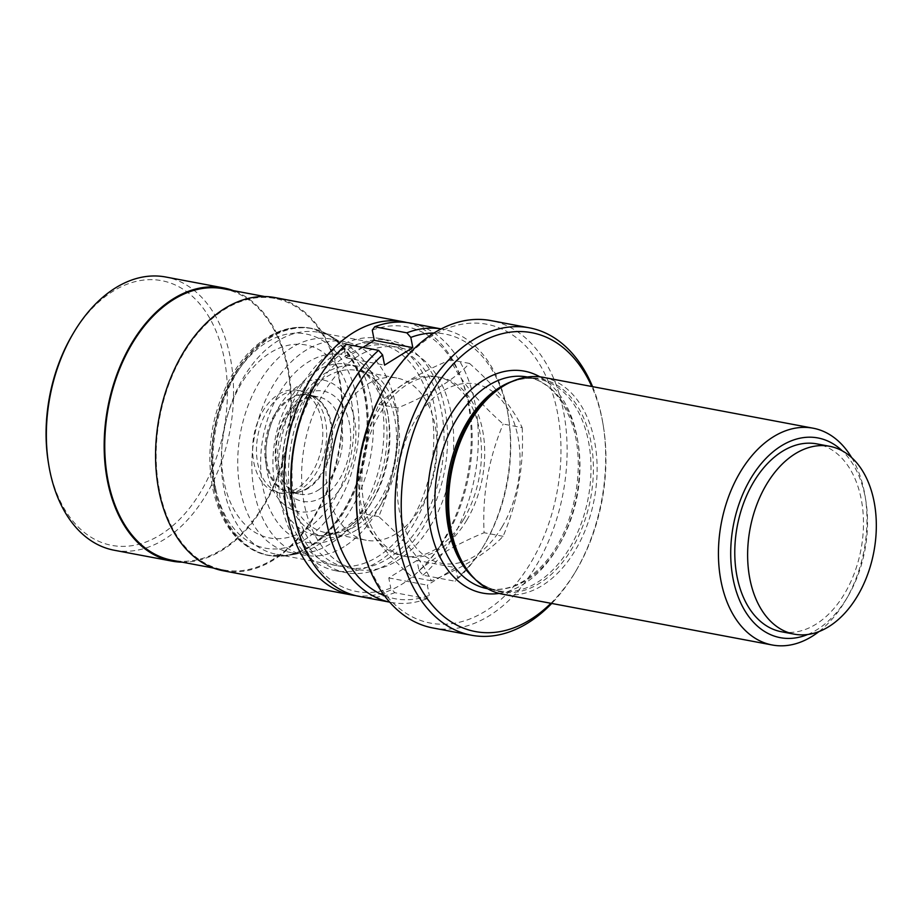 <?xml version="1.0" encoding="UTF-8"?>
<svg xmlns="http://www.w3.org/2000/svg" width="922" height="922" viewBox="0 0 922 922"><rect width="100%" height="100%" fill="white"/><g stroke="black" fill="none" stroke-linecap="round" stroke-linejoin="round"><path stroke-width="0.69" stroke-dasharray="4.61 3.46" d="M384.486 595.67A134.681 88.708 100.7 0 0 429.318 595.37L426.874 598.747L394.754 592.685L390.767 588.109A134.681 88.708 -79.3 0 1 293.15 508.725M372.269 330.157A134.681 88.708 -79.3 0 1 469.044 404.839A134.681 88.708 -79.3 0 1 419.003 570.591L417.021 560.392L455.572 567.664L427.335 585.17L429.318 595.37M455.572 567.664L457.554 577.852A134.681 88.708 100.7 0 0 484.338 544.741A134.681 88.708 100.7 0 0 508.437 416.802A134.681 88.708 100.7 0 0 433.974 333.026M463.605 519.466A91.232 60.091 -79.3 0 1 403.179 556.047A91.232 60.091 -79.3 0 1 361.009 455.272A91.232 60.091 -79.3 0 1 436.959 376.741A91.232 60.091 -79.3 0 1 463.605 519.466M300.745 489.34A52.139 34.345 -79.3 0 1 290.107 493.477A52.139 34.345 -79.3 0 1 281.925 493.42A52.139 34.345 -79.3 0 1 257.826 435.829A52.139 34.345 -79.3 0 1 301.229 390.951A52.139 34.345 -79.3 0 1 308.87 393.878A52.139 34.345 -79.3 0 1 326.4 440.658A52.139 34.345 -79.3 0 1 300.745 489.34M296.884 488.614A52.139 34.345 -79.3 0 1 278.064 492.694A52.139 34.345 -79.3 0 1 253.976 435.103A52.139 34.345 -79.3 0 1 297.368 390.225A52.139 34.345 -79.3 0 1 322.815 433.847A52.139 34.345 -79.3 0 1 296.884 488.614M322.608 506.328A66.903 44.072 -79.3 0 1 267.311 438.918A66.903 44.072 -79.3 0 1 342.627 392.196A66.903 44.072 -79.3 0 1 322.608 506.328M329.949 544.049A108.612 71.536 -79.3 0 1 290.741 552.555A108.612 71.536 -79.3 0 1 240.55 432.568A108.612 71.536 -79.3 0 1 330.963 339.089A108.612 71.536 -79.3 0 1 383.967 429.963A108.612 71.536 -79.3 0 1 329.949 544.049M344.079 546.711A108.612 71.536 -79.3 0 1 304.871 555.217A108.612 71.536 -79.3 0 1 254.679 435.23A108.612 71.536 -79.3 0 1 345.093 341.751A108.612 71.536 -79.3 0 1 398.108 432.625A108.612 71.536 -79.3 0 1 344.079 546.711M356.318 530.092A86.887 57.233 -79.3 0 1 324.959 536.892A86.887 57.233 -79.3 0 1 284.806 440.912A86.887 57.233 -79.3 0 1 357.137 366.115A86.887 57.233 -79.3 0 1 399.537 438.826A86.887 57.233 -79.3 0 1 356.318 530.092M355.558 526.162A82.542 54.375 -79.3 0 1 325.766 532.628A82.542 54.375 -79.3 0 1 287.618 441.442A82.542 54.375 -79.3 0 1 356.33 370.39A82.542 54.375 -79.3 0 1 396.621 439.46A82.542 54.375 -79.3 0 1 355.558 526.162M396.034 533.792A82.542 54.375 -79.3 0 1 366.241 540.246A82.542 54.375 -79.3 0 1 328.094 449.06A82.542 54.375 -79.3 0 1 396.806 378.02A82.542 54.375 -79.3 0 1 437.097 447.089A82.542 54.375 -79.3 0 1 396.034 533.792M351.536 401.877A98.181 64.678 -79.3 0 1 304.986 530.265A98.181 64.678 -79.3 0 1 223.908 481.042A98.181 64.678 -79.3 0 1 270.457 352.653A98.181 64.678 -79.3 0 1 351.536 401.877M284.333 500.197A112.957 74.405 -79.3 0 1 304.364 388.081A112.957 74.405 -79.3 0 1 378.665 343.652A112.957 74.405 -79.3 0 1 430.862 468.434A112.957 74.405 -79.3 0 1 336.83 565.659A112.957 74.405 -79.3 0 1 284.333 500.197M370.771 397.739A112.957 74.405 -79.3 0 1 294.176 554.41A112.957 74.405 -79.3 0 1 276.439 554.272A112.957 74.405 -79.3 0 1 223.942 488.81A112.957 74.405 -79.3 0 1 243.973 376.706A112.957 74.405 -79.3 0 1 318.274 332.277A112.957 74.405 -79.3 0 1 334.836 338.605A112.957 74.405 -79.3 0 1 370.771 397.739M223.435 570.81A139.026 91.578 100.7 0 0 314.875 516.136A139.026 91.578 100.7 0 0 339.527 378.147A139.026 91.578 100.7 0 0 274.917 297.576M406.925 322.562A139.026 91.578 -79.3 0 1 468.019 402.361A139.026 91.578 -79.3 0 1 355.477 595.589M280.945 502.294A118.166 77.84 100.7 0 0 335.873 570.776A118.166 77.84 100.7 0 0 434.239 469.068A118.166 77.84 100.7 0 0 379.634 338.524A118.166 77.84 100.7 0 0 301.897 385.004A118.166 77.84 100.7 0 0 280.945 502.294M291.225 504.23A118.166 77.84 100.7 0 0 346.153 572.712A118.166 77.84 100.7 0 0 444.519 471.004A118.166 77.84 100.7 0 0 389.902 340.46A118.166 77.84 100.7 0 0 312.178 386.94A118.166 77.84 100.7 0 0 291.225 504.23M294.614 502.133A112.957 74.405 -79.3 0 1 314.644 390.018A112.957 74.405 -79.3 0 1 388.946 345.589A112.957 74.405 -79.3 0 1 441.142 470.37A112.957 74.405 -79.3 0 1 347.11 567.595A112.957 74.405 -79.3 0 1 294.614 502.133M451.077 412.86A112.957 74.405 -79.3 0 1 431.047 524.975A112.957 74.405 -79.3 0 1 356.756 569.404A112.957 74.405 -79.3 0 1 304.26 503.942A112.957 74.405 -79.3 0 1 324.279 391.838A112.957 74.405 -79.3 0 1 398.581 347.398A112.957 74.405 -79.3 0 1 451.077 412.86M338.962 378.493A138.15 91.001 -79.3 0 1 314.471 515.617A138.15 91.001 -79.3 0 1 223.597 569.957A138.15 91.001 -79.3 0 1 159.748 417.343A138.15 91.001 -79.3 0 1 274.756 298.428A138.15 91.001 -79.3 0 1 338.962 378.493M223.355 288.747A138.15 91.001 -79.3 0 1 287.56 368.812A138.15 91.001 -79.3 0 1 263.07 505.936A138.15 91.001 -79.3 0 1 172.195 560.276M182.245 562.166A139.026 91.578 100.7 0 0 288.125 368.466A139.026 91.578 100.7 0 0 233.404 290.637M72.481 334.663A134.681 88.708 -79.3 0 1 224.265 358.716A134.681 88.708 -79.3 0 1 158.734 535.843A134.681 88.708 -79.3 0 1 48.37 462.602M114.213 550.238A139.026 91.578 100.7 0 0 205.664 495.552A139.026 91.578 100.7 0 0 230.304 357.563A139.026 91.578 100.7 0 0 165.695 277.003M417.021 560.392L388.784 577.91L390.767 588.109M317.26 380.786A134.681 88.708 -79.3 0 1 344.033 347.675L346.476 344.298M362.899 347.398L346.015 357.863L344.033 347.675M358.992 596.361A139.026 91.578 100.7 0 0 394.754 592.685M426.874 598.747A139.026 91.578 -79.3 0 1 391.112 602.412A139.026 91.578 -79.3 0 1 389.683 602.124M419.003 570.591L422.991 575.178L455.111 581.229L457.554 577.852M422.991 575.178A139.026 91.578 100.7 0 0 478.092 428.834A139.026 91.578 100.7 0 0 410.474 323.115M442.595 329.166L441.189 328.9A139.026 91.578 -79.3 0 1 442.595 329.166A139.026 91.578 -79.3 0 1 508.08 414.6A139.026 91.578 -79.3 0 1 483.197 546.665A139.026 91.578 -79.3 0 1 455.111 581.229M346.015 357.863L384.566 365.135M388.784 577.91L427.335 585.17M502.156 526.727A91.232 60.091 -79.3 0 1 399.318 510.442A91.232 60.091 -79.3 0 1 474.369 383.806A91.232 60.091 -79.3 0 1 502.156 526.727M522.175 427.624C524.122 465.299 517.772 501.533 503.112 536.316C487.565 552.658 463.651 567.491 431.392 580.814C422.172 561.037 404.62 539.647 378.723 516.62C393.337 482.056 399.687 445.833 397.785 407.916C429.894 394.697 453.808 379.864 469.505 363.429C495.287 386.318 512.839 407.72 522.175 427.624L503.17 424.039C477.389 401.151 459.836 379.749 450.501 359.845C418.392 373.064 394.489 387.897 378.781 404.343C364.167 438.895 357.817 475.13 359.718 513.035C368.938 532.801 386.491 554.203 412.388 577.23C427.935 560.887 451.849 546.055 484.108 532.732C482.16 495.056 488.522 458.833 503.17 424.039M503.112 536.316L484.108 532.732M431.392 580.814L412.388 577.23M378.723 516.62L359.718 513.035M397.785 407.916L378.781 404.343M469.505 363.429L450.501 359.845M466.82 520.066A91.232 60.091 -79.3 0 1 406.383 556.658A91.232 60.091 -79.3 0 1 364.225 455.871A91.232 60.091 -79.3 0 1 440.174 377.34A91.232 60.091 -79.3 0 1 466.82 520.066M781.418 631.743A95.577 62.961 100.7 0 0 860.987 549.466A95.577 62.961 100.7 0 0 816.823 443.885M807.66 634.509A101.616 66.937 100.7 0 0 847.606 596.926A101.616 66.937 100.7 0 0 865.793 500.392A101.616 66.937 100.7 0 0 842.259 450.846M851.686 457.635A110.306 72.654 -79.3 0 1 865.078 495.99A110.306 72.654 -79.3 0 1 845.336 600.775A110.306 72.654 -79.3 0 1 818.897 631.628M543.288 377.363A110.306 72.654 -79.3 0 1 597.122 469.667A110.306 72.654 -79.3 0 1 542.251 585.528A110.306 72.654 -79.3 0 1 502.432 594.16M550.907 603.299A152.061 100.152 100.7 0 0 576.146 570.591A152.061 100.152 100.7 0 0 603.357 426.137A152.061 100.152 100.7 0 0 591.763 386.502M592.569 386.652A156.406 103.022 -79.3 0 1 603 423.936A156.406 103.022 -79.3 0 1 575.005 572.516A156.406 103.022 -79.3 0 1 551.725 603.449M432.867 627.963A156.406 103.022 100.7 0 0 489.328 615.723A156.406 103.022 100.7 0 0 567.122 451.434A156.406 103.022 100.7 0 0 490.781 320.568M386.053 385.2A152.061 100.152 -79.3 0 1 547.149 378.85A152.061 100.152 -79.3 0 1 485.352 611.182A152.061 100.152 -79.3 0 1 358.842 529.643M346.684 528.283A86.887 57.233 100.7 0 0 389.902 437.005A86.887 57.233 100.7 0 0 347.49 364.305A86.887 57.233 100.7 0 0 275.159 439.091A86.887 57.233 100.7 0 0 315.324 535.071A86.887 57.233 100.7 0 0 346.684 528.283M341.785 534.921A95.577 62.961 -79.3 0 1 262.793 438.63A95.577 62.961 -79.3 0 1 370.379 371.889A95.577 62.961 -79.3 0 1 341.785 534.921M307.014 488.406A49.707 32.743 100.7 0 0 331.482 441.995A49.707 32.743 100.7 0 0 314.771 397.382A49.707 32.743 100.7 0 0 266.101 437.385A49.707 32.743 100.7 0 0 296.884 492.348A49.707 32.743 100.7 0 0 307.014 488.406M290.568 398.846A49.523 32.627 -79.3 0 1 308.444 394.962A49.523 32.627 -79.3 0 1 332.623 436.406A49.523 32.627 -79.3 0 1 307.983 488.43A49.523 32.627 -79.3 0 1 290.107 492.302A49.523 32.627 -79.3 0 1 265.928 450.87A49.523 32.627 -79.3 0 1 290.568 398.846M317.975 490.308A49.523 32.627 100.7 0 0 342.615 438.296A49.523 32.627 100.7 0 0 318.436 396.852A49.523 32.627 100.7 0 0 300.56 400.724A49.523 32.627 100.7 0 0 275.92 452.748A49.523 32.627 100.7 0 0 300.099 494.192A49.523 32.627 100.7 0 0 317.975 490.308M322.85 496.946A56.092 36.949 -79.3 0 1 276.496 440.439A56.092 36.949 -79.3 0 1 339.63 401.266A56.092 36.949 -79.3 0 1 322.85 496.946M215.667 488.533A115.388 76.007 100.7 0 0 287.41 555.54A115.388 76.007 100.7 0 0 365.343 456.079A115.388 76.007 100.7 0 0 328.947 335.089A115.388 76.007 100.7 0 0 243.039 363.637A115.388 76.007 100.7 0 0 215.667 488.533M214.549 488.418A115.561 76.123 -79.3 0 1 235.041 373.71A115.561 76.123 -79.3 0 1 311.048 328.255A115.561 76.123 -79.3 0 1 364.455 455.917A115.561 76.123 -79.3 0 1 268.256 555.39A115.561 76.123 -79.3 0 1 214.549 488.418M214.192 488.349A115.561 76.123 100.7 0 0 267.899 555.321A115.561 76.123 100.7 0 0 364.109 455.848A115.561 76.123 100.7 0 0 310.702 328.197A115.561 76.123 100.7 0 0 234.684 373.652A115.561 76.123 100.7 0 0 214.192 488.349M214.734 484.995A109.003 71.801 -79.3 0 1 304.398 333.706A109.003 71.801 -79.3 0 1 337.59 504.461A109.003 71.801 -79.3 0 1 214.734 484.995M474.83 578.993A107.701 70.936 100.7 0 0 498.548 590.772L487.496 588.697A107.701 70.936 -79.3 0 1 487.484 588.697A107.701 70.936 -79.3 0 0 577.16 495.99A107.701 70.936 -79.3 0 0 527.384 377.017A107.701 70.936 -79.3 0 1 527.384 377.017L538.436 379.103C526.669 376.902 514.614 379.438 502.271 386.71A108.393 71.397 -79.3 0 1 590.99 442.237A108.393 71.397 -79.3 0 1 539.474 583.338A108.393 71.397 -79.3 0 1 467.638 570.534C476.49 581.794 486.793 588.547 498.548 590.772A107.701 70.936 100.7 0 0 537.422 582.347A107.701 70.936 100.7 0 0 591.002 469.217A107.701 70.936 100.7 0 0 538.436 379.103A107.701 70.936 100.7 0 0 512.056 381.454M499.148 593.422A112.91 74.371 100.7 0 0 576.676 495.898A112.91 74.371 100.7 0 0 539.946 376.856M301.229 390.951L297.368 390.225M281.925 493.42L278.064 492.694M357.137 366.115L347.49 364.305C361.597 366.956 372.649 377.974 380.648 397.37C387.793 416.848 388.957 438.676 384.117 462.832C376.718 493.892 363.222 515.871 343.629 528.755C333.729 534.714 324.302 536.823 315.324 535.071L324.959 536.892M308.87 393.878L314.771 397.382L308.444 394.962L318.436 396.852L309.942 397.163L300.929 401.404C294.994 405.553 289.9 411.742 285.624 419.983C275.125 444.001 275.044 465.172 285.382 483.485C289.623 489.628 294.533 493.189 300.099 494.192L290.107 492.302L296.884 492.348L290.107 493.477M345.093 341.751L330.963 339.089M304.871 555.217L290.741 552.555M396.806 378.02L356.33 370.39M366.241 540.246L325.766 532.628M378.665 343.652L318.274 332.277M336.83 565.659L276.439 554.272M335.873 570.776L346.153 572.712M379.634 338.524L389.902 340.46M398.581 347.398L388.946 345.589M356.756 569.404L347.11 567.595M274.756 298.428L264.706 296.538M223.597 569.957L213.547 568.067M334.836 338.605L328.947 335.089L310.702 328.197C295.017 325.454 279.62 329.131 264.499 339.238C248.882 349.98 236.09 365.642 226.109 386.226C210.965 419.141 206.413 452.817 212.463 487.242C220.704 525.552 239.178 548.244 267.899 555.321L287.41 555.54L294.176 554.41M389.706 602.147L391.112 602.412M508.437 416.802L508.08 414.6M484.338 544.741L483.197 546.665M440.174 377.34L436.959 376.741M406.383 556.658L403.179 556.047M865.793 500.392L865.078 495.99M847.606 596.926L845.336 600.775M527.384 377.017C546.608 380.947 561.106 395.526 570.891 420.743C587.395 463.34 575.121 529.343 544.372 563.307C525.978 583.591 507.019 592.051 487.496 588.697M603.357 426.137L603 423.936M576.146 570.591L575.005 572.516"/><path stroke-width="1.38" d="M362.899 347.398L374.251 340.356L412.802 347.617L384.566 365.135L382.584 354.935A134.681 88.708 100.7 0 0 329.396 488.51A134.681 88.708 100.7 0 0 384.486 595.67M433.974 333.026A134.681 88.708 100.7 0 0 410.82 337.417L406.833 332.83L374.712 326.78L372.269 330.157L374.251 340.356M412.802 347.617L410.82 337.417M403.41 321.79L274.917 297.576A139.026 91.578 100.7 0 0 159.183 417.24A139.026 91.578 100.7 0 0 223.435 570.81L351.927 595.024A139.026 91.578 -79.3 0 1 287.676 441.454A139.026 91.578 -79.3 0 1 403.41 321.79A139.026 91.578 -79.3 0 1 406.925 322.562M355.477 595.589A139.026 91.578 -79.3 0 1 351.927 595.024M213.547 568.067L172.195 560.276A138.15 91.001 -79.3 0 1 108.347 407.662A138.15 91.001 -79.3 0 1 223.355 288.747L264.706 296.538M233.404 290.637A139.026 91.578 100.7 0 0 223.516 287.895A139.026 91.578 100.7 0 0 107.782 407.559A139.026 91.578 100.7 0 0 172.034 561.129A139.026 91.578 100.7 0 0 182.245 562.166M48.728 464.803L48.37 462.602A134.681 88.708 -79.3 0 1 72.481 334.663L73.622 332.738A139.026 91.578 100.7 0 0 48.728 464.803A139.026 91.578 100.7 0 0 114.213 550.238L172.034 561.129M223.516 287.895L165.695 277.003A139.026 91.578 100.7 0 0 73.622 332.738M293.507 510.926L293.15 508.725A134.681 88.708 -79.3 0 1 317.26 380.786L318.39 378.861A139.026 91.578 100.7 0 0 293.507 510.926A139.026 91.578 100.7 0 0 358.992 596.361L389.706 602.147M318.39 378.861A139.026 91.578 100.7 0 1 346.476 344.298L378.596 350.348L382.584 354.935M389.683 602.124A139.026 91.578 -79.3 0 1 323.449 495.621A139.026 91.578 -79.3 0 1 378.596 350.348M406.833 332.83A139.026 91.578 -79.3 0 1 441.165 328.923L410.474 323.115A139.026 91.578 100.7 0 0 374.712 326.78M829.662 446.306L816.823 443.885A95.577 62.961 100.7 0 0 796.815 444.888A95.577 62.961 100.7 0 0 735.249 541.007A95.577 62.961 100.7 0 0 781.418 631.743L794.268 634.163A95.577 62.961 100.7 0 0 873.837 551.886A95.577 62.961 100.7 0 0 829.662 446.306A95.577 62.961 100.7 0 0 809.666 447.308A95.577 62.961 100.7 0 0 748.099 543.427A95.577 62.961 100.7 0 0 794.268 634.163M842.259 450.846A101.616 66.937 100.7 0 0 781.257 445.902A101.616 66.937 100.7 0 0 731.999 572.297A101.616 66.937 100.7 0 0 807.66 634.509M818.897 631.628A110.306 72.654 -79.3 0 1 812.086 636.364A110.306 72.654 -79.3 0 1 772.267 644.997A110.306 72.654 -79.3 0 1 718.434 552.704A110.306 72.654 -79.3 0 1 773.304 436.832A110.306 72.654 -79.3 0 1 813.123 428.2A110.306 72.654 -79.3 0 1 851.686 457.635M772.267 644.997L502.432 594.16A110.306 72.654 -79.3 0 1 469.148 572.493A110.306 72.654 -79.3 0 1 504.392 385.431A110.306 72.654 -79.3 0 1 543.288 377.363L813.123 428.2M591.763 386.502A152.061 100.152 100.7 0 0 476.858 344.598A152.061 100.152 100.7 0 0 408.227 557.925A152.061 100.152 100.7 0 0 550.907 603.299M551.725 603.449A156.406 103.022 -79.3 0 1 471.419 635.223A156.406 103.022 -79.3 0 1 395.077 504.357A156.406 103.022 -79.3 0 1 472.882 340.068A156.406 103.022 -79.3 0 1 529.332 327.829A156.406 103.022 -79.3 0 1 592.569 386.652M529.332 327.829L490.781 320.568A156.406 103.022 100.7 0 0 434.331 332.807A156.406 103.022 100.7 0 0 387.194 383.275A156.406 103.022 100.7 0 0 359.2 531.856A156.406 103.022 100.7 0 0 432.867 627.963L471.419 635.223M359.2 531.856L358.842 529.643A152.061 100.152 -79.3 0 1 386.053 385.2L387.194 383.275M469.148 572.493L467.638 570.534A108.393 71.397 -79.3 0 1 502.271 386.71L504.392 385.431M512.056 381.454A107.701 70.936 100.7 0 0 499.551 387.528A107.701 70.936 100.7 0 0 447.297 481.111A107.701 70.936 100.7 0 0 474.83 578.993M487.484 588.697A107.701 70.936 -79.3 0 1 434.93 498.572A107.701 70.936 -79.3 0 1 488.51 385.454A107.701 70.936 -79.3 0 1 527.372 377.017M539.946 376.856A112.91 74.371 100.7 0 0 483.739 380.002A112.91 74.371 100.7 0 0 427.969 510.661A112.91 74.371 100.7 0 0 499.148 593.422"/></g></svg>
